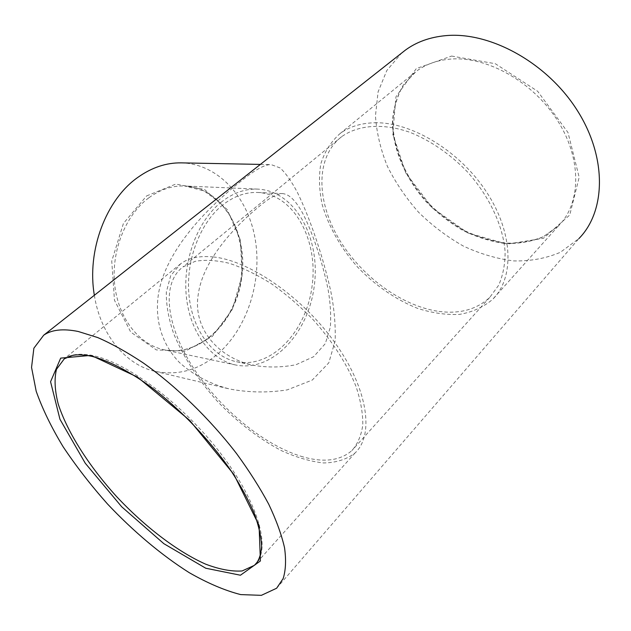 <?xml version="1.0" encoding="UTF-8"?>
<svg xmlns="http://www.w3.org/2000/svg" width="631" height="631" viewBox="0 0 631 631"><rect width="100%" height="100%" fill="white"/><g stroke="black" fill="none" stroke-linecap="round" stroke-linejoin="round"><path stroke-width="0.47" stroke-dasharray="3.15 2.37" d="M213.357 256.959C249.695 260.548 302.904 297.225 335.495 343.477C368.252 389.721 374.286 435.414 354.914 453.113C346.506 459.455 336.063 462.736 323.577 462.957C310.302 461.482 296.223 457.365 281.339 450.597C258.473 438.466 237.035 421.894 217.009 400.89C197.763 379.231 183.313 356.815 173.675 333.633C168.572 318.687 166.119 304.844 166.324 292.114L170.67 275.723L180.64 263.79C188.724 257.858 199.633 255.579 213.357 256.959M374.514 122.769C411.238 121.736 459.889 150.935 486.714 192.281C513.705 233.596 514.297 278.523 492.464 299.536C483.141 307.289 472.083 312.258 459.289 314.427C445.88 315.003 431.951 312.976 417.501 308.338C395.882 299.733 375.161 285.393 357.659 267.158C340.685 247.833 328.885 227.065 322.26 204.878C319.16 190.444 318.671 176.806 320.793 163.965C324.484 151.913 330.841 141.841 339.857 133.748C349.093 126.807 360.648 123.148 374.514 122.769M276.623 588.242L578.824 238.66L560.344 252.313C545.973 258.426 530.411 261.289 513.673 260.911C496.692 258.757 479.891 253.796 463.272 246.027C447.111 236.854 432.235 225.622 418.645 212.331C406.064 198.118 395.645 182.777 387.387 166.308C380.58 149.484 376.597 132.66 375.453 115.844L378.087 91.874L386.827 70.491L401.6 53.107M221.489 201.944C197.803 220.542 182.777 259.696 186.271 295.821C189.694 331.985 210.675 359.859 235.537 364.963C272.269 372.613 308.654 333.081 314.309 285.598C320.666 238.195 295.269 190.846 257.787 189.111C245.262 188.63 233.155 192.905 221.489 201.944M94.358 295.276C100.447 334.872 125.892 364.923 155.021 371.344C178.715 376.06 200.303 369.656 219.769 352.153C248.511 325.683 262.512 278.815 254.916 237.556C247.368 196.367 217.805 163.808 181.397 162.869M258.458 207.031C269.398 197.748 277.577 193.283 283.011 193.63C290.094 194.624 296.507 201.604 303.614 215.005C312.897 233.856 322.583 262.315 328.041 289.243C330.328 302.052 331.117 314.609 330.399 326.921L325.336 343.603L313.662 356.696L295.994 364.718C282.112 367.455 268.199 367.699 254.254 365.436C220.093 358.913 192.55 329.871 198.213 294.693C202.811 260.524 233.849 227.302 258.458 207.031M222.767 204.909C199.988 222.869 185.585 260.571 188.992 295.308C192.329 330.092 212.552 356.894 236.522 361.737C271.764 368.985 306.737 331.023 312.179 285.33C318.292 239.717 293.88 194.238 257.945 192.479C245.79 191.982 234.069 196.123 222.767 204.909M303.022 456.891C264.712 445.857 220.44 409.385 193.741 368.488C167.105 327.702 160.179 284.202 182.887 266.976L195.184 261.321C205.138 259.57 216.575 260.248 229.495 263.356C243.045 267.891 257.148 274.777 271.787 283.997C286.395 294.432 300.332 306.485 313.583 320.162C332.852 341.986 347.003 364.087 356.026 386.48C360.703 400.646 362.959 413.494 362.793 425.01C361.279 435.508 357.651 444.035 351.893 450.573C340.275 460.669 323.979 462.775 303.022 456.891M439.002 311.422C459.77 314.159 476.673 309.49 489.727 297.422L498.671 285.244C502.954 275.495 505.108 264.397 505.115 251.958C503.27 226.269 489.656 196.714 467.681 172.16C450.566 154.335 430.421 140.5 410 132.344C382.867 122.864 358.092 124.97 341.718 136.635C315.674 156.693 316.202 199.68 338.082 237.469C359.978 275.345 401.071 306.122 439.002 311.422M241.271 181.002C208.08 207.007 165.661 249.702 158.413 294.227C154.548 320.367 162.072 344.479 179.354 362.407C193.741 375.35 210.533 384.216 229.731 389.019C248.732 392.6 267.915 392.892 287.263 389.879L312.298 380.043L328.806 362.825L335.179 340.779C335.637 324.539 334.154 307.983 330.739 291.096C322.843 255.673 309.726 217.798 297.516 192.66C291.412 181.152 285.591 172.902 280.054 167.909L271.18 164.62C265.012 164.289 255.042 169.755 241.271 181.002M180.64 263.79L64.307 358.802C71.161 353.92 81.218 352.966 94.476 355.947C128.369 363.535 181.846 403.524 219.028 451.283C256.328 499.042 270.383 544.695 257.353 562.016M451.031 59.046C437.299 60.095 425.649 64.244 416.081 71.5L403.296 85.043C397.073 95.967 393.46 108.138 392.458 121.562C392.6 148.955 405.291 178.352 426.288 201.912C437.417 213.152 449.651 222.688 462.996 230.504C476.728 237.146 490.602 241.452 504.634 243.416C518.445 243.913 531.263 241.744 543.094 236.909L558.317 226.024C580.835 203.963 582.31 159.966 557.891 121.113C533.621 82.227 487.408 56.262 451.031 59.046M451.607 56.056L495.335 63.723L537.644 91.258L567.995 132.549L579.179 177.303L569.738 215.013L543.488 238.297L507.119 244.102L467.894 232.997L432.33 207.891L405.851 173.099L392.742 133.961L395.952 96.78L416.342 68.566L451.607 56.056M148.813 197.826C125.514 215.045 111.009 251.28 114.716 284.865C118.36 318.481 139.277 344.684 164.005 349.779C200.532 357.438 236.68 320.903 241.941 276.441C247.92 232.066 222.017 187.675 184.725 185.995C172.263 185.514 160.29 189.458 148.813 197.826M146.629 195.91L175.749 184.094L204.452 189.395L227.255 209.618L240.443 240.206L242.154 275.495L232.295 309.482L212.379 336.362L185.506 351.041L156.354 349.929L130.727 332.08L114.471 300.261L111.75 261.053L123.431 223.421L146.629 195.91M257.251 562.158L354.914 453.113M339.857 133.748L416.081 71.5L403.501 84.814C397.364 95.589 393.791 107.649 392.797 121.01C392.955 148.324 405.678 177.816 426.745 201.455C437.906 212.734 450.179 222.293 463.556 230.141C477.312 236.799 491.186 241.121 505.179 243.093C518.934 243.598 531.649 241.468 543.323 236.712L558.317 226.024L492.464 299.536M235.537 364.963L164.005 349.779C197.913 356.949 232.508 324.997 240.316 283.311C244.378 258.568 241.01 236.104 230.22 215.912L220.732 203.206L204.105 190.901L184.725 185.995L257.787 189.111M236.522 361.737L254.254 365.436M257.945 192.479L283.011 193.63M341.718 136.635L182.887 266.976M489.727 297.422L351.893 450.573M155.021 371.344L229.731 389.019M260.382 164.407L271.18 164.62"/><path stroke-width="0.95" d="M78.189 331.472C63.124 328.443 51.632 329.69 43.697 335.203L33.877 348.202L31.55 367.408L36.188 391.244C42.419 408.88 51.403 427.392 63.139 446.78C76.154 466.262 90.935 485.318 107.475 503.956C133.149 531.199 161.362 555.028 189.229 572.664C207.599 583.186 224.746 590.498 240.671 594.591L261.368 595.341L276.623 588.242L283.169 578.548C285.78 570.179 286.237 559.91 284.534 547.74C281.529 534.575 276.244 520.047 268.696 504.153C259.885 487.7 249.142 470.797 236.467 453.46C209.768 418.834 175.97 386.093 143.332 362.983C127.202 352.264 111.979 343.785 97.671 337.546L78.189 331.472M401.6 53.107L405.323 50.164C416.436 41.985 429.853 37.15 445.581 35.659C489.601 31.369 546.706 62.319 576.971 109.952C607.416 157.537 605.784 211.527 578.824 238.66M260.382 164.407L181.397 162.869C166.387 162.617 151.897 167.428 137.921 177.319C106.095 199.483 86.628 250.617 94.358 295.276M257.353 562.016L254.411 565.329L242.099 570.968C231.561 571.662 219.359 569.375 205.501 564.098C176.901 551.336 144.515 526.404 116.49 496.463C88.995 466.096 67.47 432.448 58.249 404.14C54.755 390.55 54.163 378.939 56.482 369.316L64.307 358.802L72.234 355.498C77.605 354.322 84.349 354.654 92.465 356.491C108.982 360.877 129.284 371.296 151.069 387.032C180.292 409.164 209.595 439.775 230.836 470.474C240.726 485.704 248.59 500.146 254.443 513.792C259.01 526.751 261.4 537.849 261.613 547.077C260.422 558.577 257.085 562.931 254.411 565.329L257.251 562.158M91.069 355.371L60.679 358.124L50.567 381.739L59.961 419.276L85.272 463.249L121.696 506.78L163.863 543.685L205.753 568.231L240.443 575.22L260.398 560.983L259.081 525.473L233.975 474.567L189.647 420.333L137.471 377.093L91.069 355.371M405.323 50.164L43.697 335.203"/></g></svg>
